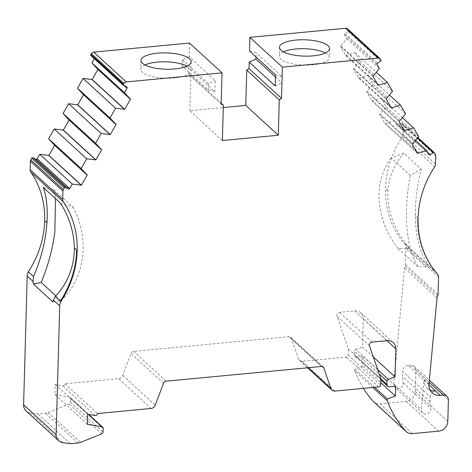 <?xml version="1.0" encoding="UTF-8"?>
<svg xmlns="http://www.w3.org/2000/svg" width="472" height="472" viewBox="0 0 472 472"><rect width="100%" height="100%" fill="white"/><g stroke="black" fill="none" stroke-linecap="round" stroke-linejoin="round"><path stroke-width="0.35" stroke-dasharray="2.36 1.77" d="M435.744 155.725L403.224 125.924L402.988 134.408A4.726 4.183 -47.5 0 1 402.156 136.98A94.571 83.656 132.5 0 0 385.541 188.487A94.571 83.656 132.5 0 0 403.566 242.661L409.82 248.39L406.209 248.732L425.732 266.627L429.343 266.285L435.597 272.014A94.571 83.656 132.5 0 1 417.572 217.857A94.571 83.656 132.5 0 0 435.656 272.008L403.625 242.655A94.571 83.656 132.5 0 0 405.064 244.325A4.726 4.183 -47.5 0 1 406.038 247.121L405.548 264.68A2.838 2.507 -47.5 0 1 405.153 266.055A4.726 4.183 132.5 0 0 404.51 268.055L393.707 384.102A5.039 4.454 132.5 0 0 393.689 384.42A5.039 4.454 132.5 0 0 395.011 387.683A5.039 4.454 132.5 0 0 400.126 388.185A5.039 4.454 132.5 0 0 403.147 383.524A5.039 4.454 132.5 0 0 403.118 382.892L402.427 376.408L402.569 371.393L430.204 396.722L430.069 401.737L430.759 408.221A5.039 4.454 -47.5 0 1 430.783 408.852A5.039 4.454 -47.5 0 1 427.768 413.513A5.039 4.454 -47.5 0 1 422.652 413.012A5.039 4.454 -47.5 0 1 421.331 409.749A5.039 4.454 -47.5 0 1 421.348 409.43L424.121 379.6A12.296 10.874 132.5 0 0 424.08 380.367A12.296 10.874 132.5 0 0 427.313 388.338A12.296 10.874 132.5 0 0 430.145 390.143M43.3 187.437L53.979 189.791L55.454 198.576M373.317 356.974L362.52 347.079L363.304 318.96A9.458 8.366 132.5 0 0 360.82 312.83A9.458 8.366 132.5 0 0 354.678 310.865L339.586 312.299A2.838 2.507 132.5 0 0 336.984 316.128L348.306 348.897L348.129 355.151A1.894 1.676 -47.5 0 1 346.306 357.109L302.434 361.263A4.667 4.13 -47.5 0 1 299.407 360.289A4.667 4.13 -47.5 0 1 298.398 358.749L291.307 338.206A2.838 2.507 132.5 0 0 290.693 337.268A2.838 2.507 132.5 0 0 288.852 336.683L133.582 351.38A2.838 2.507 132.5 0 0 131.027 353.38L122.744 375.376A4.667 4.13 -47.5 0 1 118.549 378.668L64.912 383.748A1.894 1.676 -47.5 0 1 62.629 385.748L55.153 384.432L54.876 394.498L69.537 397.088L88.376 414.351M283.448 51.837A25.063 8.177 1.6 0 0 279.247 56.192A25.063 8.177 1.6 0 0 312.918 64.788A25.063 8.177 1.6 0 0 329.35 57.59A25.063 8.177 1.6 0 0 325.403 53.011M144.969 64.947A25.063 8.177 1.6 0 0 140.774 69.301A25.063 8.177 1.6 0 0 174.439 77.898A25.063 8.177 1.6 0 0 190.871 70.7A25.063 8.177 1.6 0 0 186.924 66.115M421.242 169.183L410.321 175.401L391.188 157.872L403.902 153.3L421.242 169.183C417.295 184.222 415.301 199.733 415.26 215.722L415.26 215.757C415.702 237.953 420.399 254.797 429.343 266.285M406.209 248.732L398.179 248.632C384.633 230.95 378.231 211.881 378.981 191.414C380.031 178.611 384.096 167.43 391.188 157.872M410.321 175.401C407.684 188.888 406.374 202.594 406.386 216.524C406.764 237.923 410.634 254.673 417.986 266.774L425.732 266.627M380.574 61.218L348.059 31.417A0.944 0.838 132.5 0 0 348.413 30.167L380.933 59.968M94.329 58.681L94.477 58.422A0.944 0.838 132.5 0 0 94.188 57.236L91.161 55.737L123.676 85.538M103.161 428.44L70.647 398.639L70.546 402.209A1.9 1.681 -47.5 0 1 69.242 404.044L48.126 412.563A9.458 8.366 -47.5 0 1 45.483 413.212L37.984 413.92L30.237 412.847A9.458 8.366 -47.5 0 1 26.09 410.923M64.912 383.748L97.427 413.543M348.306 348.897L380.821 378.697M372.821 387.477L354.773 370.933A118.419 104.755 132.5 0 0 363.399 388.368M428.959 384.692L408.044 365.529L410.705 365.275A5.676 5.021 -47.5 0 1 414.392 366.455A5.676 5.021 -47.5 0 1 415.885 370.131L415.283 391.577A9.458 8.366 -47.5 0 1 406.156 401.353L379.883 403.843A9.458 8.366 -47.5 0 1 373.741 401.878M409.82 248.39C394.515 231.085 387.199 211.822 387.854 190.605C389.17 175.908 394.521 163.471 403.902 153.3M222.365 140.526L189.844 110.725L223.285 107.563M221.191 103.238L190.83 75.42L189.844 110.725M189.52 43.064L189.142 56.711L215.155 80.547L214.843 91.68L188.829 67.844L188.647 74.34L221.167 104.135M87.243 174.994L54.652 145.323M54.722 145.199L54.268 144.969M101.669 149.707L69.077 120.035M69.148 119.912L68.694 119.681M116.094 124.419L83.503 94.748M83.579 94.618L83.119 94.394M130.52 99.132L97.934 69.461M98.005 69.331L97.551 69.107M189.142 56.711L182.416 59.779L182.239 66.033L188.829 67.844M188.647 74.34L190.83 75.42M255.977 56.929L256.089 52.805L249.499 50.994M347.545 28.869A2.838 2.507 -47.5 0 1 347.97 29.4L348.413 30.167M348.059 31.417L344.932 33.5A0.944 0.838 132.5 0 0 344.572 34.751L346.896 38.775L340.412 46.386L372.933 76.181M378.208 85.326L345.687 55.531L340.412 46.386M345.687 55.531L354.92 52.687L359.983 61.46L353.498 69.065L386.019 98.866M391.294 108.011L358.779 78.21L353.498 69.065M358.779 78.21L368.007 75.367L373.069 84.146L366.591 91.751L399.106 121.552M404.38 130.691L371.865 100.896L366.591 91.751M371.865 100.896L381.093 98.052L386.155 106.831L379.677 114.436L412.192 144.231M417.466 153.376L384.951 123.581L379.677 114.436M384.951 123.581L394.179 120.738L396.504 124.767A0.944 0.838 132.5 0 0 397.707 124.98L400.834 122.897L417.443 138.119M434.553 152.91L402.038 123.109A0.944 0.838 132.5 0 0 400.834 122.897M402.038 123.109L402.905 124.62L435.426 154.415M403.224 125.924A2.838 2.507 132.5 0 0 402.905 124.62M408.044 365.529A5.676 5.021 132.5 0 0 402.569 371.393M354.773 370.933L354.82 369.145L362.874 366.237L363.145 356.407L356.932 356.991L389.453 386.792M380.821 378.827L354.342 354.566A2.838 2.507 132.5 0 0 355.091 356.407A2.838 2.507 132.5 0 0 356.932 356.991M354.342 354.566L354.437 351.363L379.228 374.084M377.665 369.546L355.799 349.51A1.894 1.676 132.5 0 0 354.437 351.363M355.799 349.51L362.52 347.079M70.647 398.639A1.876 1.658 132.5 0 0 69.537 397.088M53.979 189.791L73.113 207.326L60.634 203.32M52.911 301.921L60.976 300.57C84.777 278.846 90.335 239.133 73.113 207.326M60.386 301.16A94.571 83.656 132.5 0 0 76.706 250.125M60.976 300.57L55.82 295.844M354.82 369.145L374.638 387.3M430.204 396.722A5.676 5.021 -47.5 0 1 435.685 390.857M275.518 74.836L282.108 76.641L256.089 52.805M275.205 85.969L281.931 82.895L282.108 76.641M275.459 76.965L281.931 82.895M214.843 91.68L208.252 89.875L182.239 66.033M208.252 89.875L208.429 83.615L215.155 80.547M182.416 59.779L208.429 83.615M70.499 443.721L37.984 413.92M362.874 366.237L380.715 382.586M398.179 248.632L417.986 266.774M55.153 384.432L87.674 414.227M363.145 356.407L395.666 386.202M87.391 424.298L54.876 394.498M430.069 401.737L402.427 376.408M346.896 38.775L379.411 68.576M415.596 140.361L394.179 120.738M340.884 46.073L373.405 75.868M416.558 151.795L385.423 123.269M346.159 55.218L377.299 83.745M412.664 143.919L380.143 114.124M354.92 52.687L376.337 72.31M418.676 136.626L386.155 106.831M359.983 61.46L392.503 91.261M402.51 117.675L381.093 98.052M353.971 68.753L386.491 98.554M403.471 129.116L372.331 100.583M359.245 77.898L390.385 106.43M399.577 121.239L367.057 91.438M368.007 75.367L389.424 94.996M405.59 113.941L373.069 84.146M424.121 379.6L429.001 384.066M95.143 415.549L62.629 385.748M393.707 384.102L421.348 409.43M126.702 87.031L94.188 57.236M48.126 412.563L80.641 442.358M101.757 433.839L69.242 404.044M151.064 408.469L118.549 378.668M122.744 375.376L155.264 405.177M163.548 383.181L131.027 353.38M133.582 351.38L166.097 381.175M321.367 366.478L288.852 336.683M291.307 338.206L322.223 366.543M308.198 367.723L298.398 358.749M302.434 361.263L334.955 391.058M378.821 386.904L346.306 357.109M369.505 345.929L336.984 316.128M363.304 318.96L387.01 340.684M379.883 403.843L412.398 433.638M438.677 431.154L406.156 401.353M415.283 391.577L447.798 421.378M448.4 399.931L415.885 370.131M437.025 297.856L404.51 268.055M405.548 264.68L438.063 294.475M438.559 276.916L406.038 247.121M434.677 166.781L402.156 136.98M387.854 190.605L385.541 188.487M415.26 215.722L417.572 217.84M405.064 244.325L437.579 274.126M30.237 412.847L62.752 442.647M70.546 402.209L103.061 432.01M77.998 443.013L45.483 413.212M348.129 355.151L380.65 384.951M372.107 342.094L339.586 312.299M354.678 310.865L387.199 340.666M410.705 365.275L429.178 382.202M437.668 295.855L405.153 266.055M403.118 382.892L430.759 408.221M402.988 134.408L435.508 164.209M380.491 59.201L347.97 29.4M344.932 33.5L377.447 63.295M124.514 85.951L94.477 58.422M427.933 152.674L397.707 124.98M344.572 34.751L377.093 64.546M429.024 154.562L396.504 124.767M422.652 413.012L395.011 387.683M329.598 48.657L329.35 57.59M191.125 61.761L190.871 70.7M94.359 57.354L126.874 87.149M432.187 392.81L427.313 388.338M290.693 337.268L323.208 367.068M299.407 360.289L307.585 367.782M360.82 312.83L393.335 342.631M414.392 366.455L429.367 380.172M279.501 47.253L279.247 56.192M141.022 60.363L140.774 69.301M70.151 397.424L88.683 414.41M355.091 356.407L380.786 379.954M401.896 122.932L417.885 137.588M396.645 124.944L429.166 154.739"/><path stroke-width="0.71" d="M88.376 414.351L102.052 426.883A1.876 1.658 -47.5 0 1 103.161 428.44L103.061 432.01A1.9 1.681 -47.5 0 1 101.757 433.839L80.641 442.358A9.458 8.366 -47.5 0 1 77.998 443.013L70.499 443.721L62.752 442.647A9.458 8.366 -47.5 0 1 58.605 440.724A9.458 8.366 -47.5 0 1 56.115 434.594L59.714 305.915A9.458 8.366 -47.5 0 1 61.301 300.876A94.571 83.656 132.5 0 0 77.196 250.52A94.571 83.656 132.5 0 0 63.378 201.927A4.726 4.183 -47.5 0 1 62.682 199.497L30.167 169.702L30.403 161.218L62.923 191.018A2.838 2.507 -47.5 0 1 63.313 189.644L30.798 159.843A2.838 2.507 132.5 0 0 30.403 161.218M76.706 250.107L74.393 247.953C73.927 232.13 69.337 217.256 60.634 203.32L43.3 187.437C46.575 196.317 47.802 208.123 46.993 222.843L44.675 220.719A94.571 83.656 132.5 0 0 30.857 172.132A4.726 4.183 -47.5 0 1 30.167 169.702M417.443 138.119L433.349 152.698A0.944 0.838 -47.5 0 1 434.553 152.91L435.426 154.415A2.838 2.507 -47.5 0 1 435.744 155.725L435.508 164.209A4.726 4.183 -47.5 0 1 434.677 166.781A94.571 83.656 132.5 0 0 437.579 274.126A4.726 4.183 -47.5 0 1 438.559 276.916L438.063 294.475A2.838 2.507 -47.5 0 1 437.668 295.855A4.726 4.183 -47.5 0 0 437.025 297.856L429.001 384.066A12.296 10.874 132.5 0 0 428.954 384.839A12.296 10.874 132.5 0 0 432.187 392.81A12.296 10.874 132.5 0 0 440.169 395.359L428.959 384.692M55.454 198.576L54.864 232.077C52.51 249.411 47.949 266.196 41.176 282.427L33.382 284.026L52.911 301.921A104.023 34.663 -95.4 0 0 53.377 300.109L59.714 305.915M33.382 284.026A104.023 34.663 84.6 0 1 33.04 281.471L33.488 276.509C39.619 262.503 43.772 247.971 45.937 232.926L46.988 222.873M74.393 247.989A104.023 34.663 84.6 0 1 74.393 248.024C74.151 267.052 67.767 283.194 55.259 296.457L53.377 300.109M379.228 374.084L386.952 381.158A1.894 1.676 -47.5 0 1 388.314 379.311L395.04 376.88L395.825 348.761A9.458 8.366 -47.5 0 0 393.335 342.631A9.458 8.366 -47.5 0 0 387.199 340.666L372.107 342.094A2.838 2.507 -47.5 0 0 369.505 345.929L380.821 378.697L380.65 384.951A1.894 1.676 -47.5 0 1 378.821 386.904L334.955 391.058A4.667 4.13 -47.5 0 1 331.922 390.09A4.667 4.13 -47.5 0 1 330.919 388.544L323.822 368.007A2.838 2.507 -47.5 0 0 323.208 367.068A2.838 2.507 -47.5 0 0 321.367 366.478L166.097 381.175A2.838 2.507 -47.5 0 0 163.548 383.181L155.264 405.177A4.667 4.13 -47.5 0 1 151.064 408.469L97.427 413.543A1.894 1.676 -47.5 0 1 95.143 415.549L87.674 414.227L87.391 424.298L102.052 426.883M325.403 53.011A25.063 8.177 1.6 0 0 295.684 48.994A25.063 8.177 1.6 0 0 283.448 51.837M313.166 55.849A25.063 8.177 1.6 0 0 329.598 48.657A25.063 8.177 1.6 0 0 295.932 40.061A25.063 8.177 1.6 0 0 279.501 47.253A25.063 8.177 1.6 0 0 313.166 55.849M186.924 66.115A25.063 8.177 1.6 0 0 157.205 62.103A25.063 8.177 1.6 0 0 144.969 64.947M174.687 68.959A25.063 8.177 1.6 0 0 191.125 61.761A25.063 8.177 1.6 0 0 157.453 53.171A25.063 8.177 1.6 0 0 141.022 60.363A25.063 8.177 1.6 0 0 174.687 68.959M123.876 83.491L123.387 84.346L90.872 54.545L91.356 53.696L123.876 83.491A2.838 2.507 -47.5 0 1 126.219 81.933L222.041 72.859L221.167 104.135L223.35 105.215L222.365 140.526L278.285 135.234L279.271 99.922L281.524 98.424L282.403 67.148L378.219 58.08A2.838 2.507 -47.5 0 1 380.066 58.664A2.838 2.507 -47.5 0 1 380.491 59.201L380.933 59.968A0.944 0.838 -47.5 0 1 380.574 61.218L377.447 63.295A0.944 0.838 -47.5 0 0 377.093 64.546L379.411 68.576L372.933 76.181L378.208 85.326L387.441 82.482L392.503 91.261L386.019 98.866L391.294 108.011L400.527 105.167L405.59 113.941L399.106 121.552L404.38 130.691L404.852 130.378L403.471 129.116M90.872 54.545A0.944 0.838 132.5 0 0 90.984 55.619L123.505 85.414A0.944 0.838 -47.5 0 0 123.676 85.538L126.702 87.031A0.944 0.838 -47.5 0 1 126.992 88.223L124.431 92.713L130.52 99.132L124.708 109.321L115.587 108.218L110.005 118L116.094 124.419L110.277 134.614L101.161 133.505L95.58 143.287L101.669 149.707L95.851 159.902L86.73 158.793L81.149 168.575L87.243 174.994L81.426 185.189L72.304 184.086L69.744 188.576A0.944 0.838 -47.5 0 1 68.523 189.018L65.496 187.52L32.981 157.725A0.944 0.838 132.5 0 0 31.754 158.161L64.275 187.962A0.944 0.838 -47.5 0 1 65.496 187.52M64.275 187.962L63.313 189.644M62.923 191.018L62.682 199.497M386.952 381.158L386.863 384.361L380.821 378.827M380.715 382.586L395.388 396.032L395.666 386.202L389.453 386.792A2.838 2.507 -47.5 0 1 387.606 386.202A2.838 2.507 -47.5 0 1 386.863 384.361M395.388 396.032L387.341 398.946L387.288 400.728L372.821 387.477M429.178 382.202L443.226 395.07A5.676 5.021 -47.5 0 1 446.907 396.25A5.676 5.021 -47.5 0 1 448.4 399.931L447.798 421.378A9.458 8.366 -47.5 0 1 438.677 431.154L412.398 433.638A9.458 8.366 -47.5 0 1 406.256 431.673A9.458 8.366 -47.5 0 1 405.772 431.184A118.419 104.755 -47.5 0 1 387.288 400.728M443.226 395.07L440.169 395.359M433.349 152.698L430.228 154.775A0.944 0.838 -47.5 0 1 429.024 154.562L426.7 150.533L417.466 153.376L412.192 144.231L418.676 136.626L413.614 127.853L404.852 130.378M123.505 85.414A0.944 0.838 -47.5 0 1 123.387 84.346M61.301 300.876L60.811 300.428A94.571 83.656 132.5 0 0 76.706 250.125M58.605 440.724L26.09 410.923A9.458 8.366 -47.5 0 1 23.6 404.793L27.193 276.114A9.458 8.366 -47.5 0 1 28.355 271.807A94.571 83.656 132.5 0 0 44.675 220.754M395.04 376.88L373.317 356.974M363.399 388.368A118.419 104.755 132.5 0 0 373.252 401.383L405.772 431.184M430.145 390.143A12.296 10.874 132.5 0 0 435.29 390.893M282.403 67.148L249.883 37.353L345.705 28.279A2.838 2.507 -47.5 0 1 347.545 28.869L380.066 58.664M281.524 98.424L249.01 68.623L249.192 62.127L275.205 85.969L275.518 74.836L249.499 50.994L249.883 37.353M278.285 135.234L245.77 105.433L246.756 70.127L279.271 99.922M223.285 107.563L245.77 105.433M223.35 105.215L221.191 103.238M222.041 72.859L189.52 43.064L93.698 52.132A2.838 2.507 -47.5 0 0 91.356 53.696M32.981 157.725L36.002 159.217A0.944 0.838 132.5 0 0 37.223 158.775L39.79 154.285L48.905 155.388L81.426 185.189M54.652 145.323L48.905 155.388M86.783 174.77L54.268 144.969L48.634 138.78L54.215 128.998L63.336 130.101L95.851 159.902M69.077 120.035L63.336 130.101M101.215 149.482L68.694 119.681L63.059 113.492L68.641 103.71L77.762 104.814L110.277 134.614M83.503 94.748L77.762 104.814M115.64 124.195L83.119 94.394L77.485 88.205L83.066 78.423L92.188 79.526L124.708 109.321M97.934 69.461L92.188 79.526M130.065 98.902L97.551 69.107L91.916 62.918L94.329 58.681M246.756 70.127L249.01 68.623M249.192 62.127L255.918 59.059L255.977 56.929M406.256 431.673L373.741 401.878A9.458 8.366 -47.5 0 1 373.252 401.383M30.798 159.843L31.754 158.161M60.811 300.428A9.458 8.366 132.5 0 0 60.386 301.16L55.259 296.457M55.82 295.844L41.176 282.427M33.488 276.509L28.355 271.807M374.638 387.3L387.341 398.946M255.918 59.059L275.459 76.965M124.431 92.713L91.916 62.918M39.79 154.285L72.304 184.086M426.7 150.533L415.596 140.361M48.451 155.164L80.972 184.965M417.938 153.064L416.558 151.795M377.299 83.745L378.68 85.013M124.248 109.097L91.733 79.302M376.337 72.31L387.441 82.482M115.587 108.218L83.066 78.423M48.634 138.78L81.149 168.575M110.005 118L77.485 88.205M54.215 128.998L86.73 158.793M413.614 127.853L402.51 117.675M62.876 129.877L95.397 159.678M390.385 106.43L391.766 107.699M109.823 134.384L77.308 104.589M389.424 94.996L400.527 105.167M101.161 133.505L68.641 103.71M63.059 113.492L95.58 143.287M30.857 172.132L63.378 201.927M27.193 276.114L33.04 281.471M56.115 434.594L23.6 404.793M322.223 366.543L323.822 368.007M330.919 388.544L308.198 367.723M387.01 340.684L395.825 348.761M345.705 28.279L378.219 58.08M126.219 81.933L93.698 52.132M388.314 379.311L377.665 369.546M126.992 88.223L124.514 85.951M36.002 159.217L68.523 189.018M430.228 154.775L427.933 152.674M37.223 158.775L69.744 188.576M307.585 367.782L331.922 390.09M429.367 380.172L446.907 396.25M88.683 414.41L102.672 427.225M380.786 379.954L387.606 386.202M417.885 137.588L434.411 152.733"/></g></svg>
